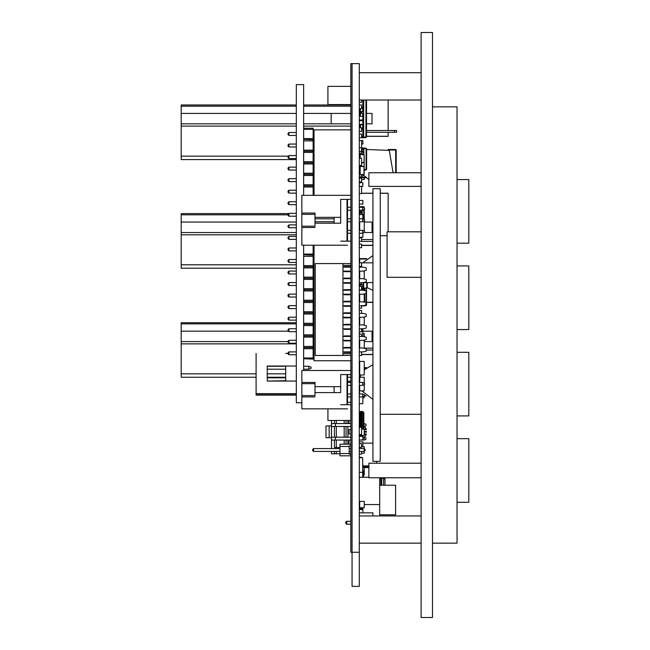 <?xml version="1.0" encoding="UTF-8"?>
<svg xmlns="http://www.w3.org/2000/svg" width="650" height="650" viewBox="0 0 650 650"><rect width="100%" height="100%" fill="white"/><g stroke="black" fill="none" stroke-linecap="round" stroke-linejoin="round"><path stroke-width="0.97" d="M380.217 193.18L388.115 193.18L388.115 231.814M388.115 100.002L388.115 130.455M388.115 132.275L388.115 136.224L366.486 136.224M384.93 477.726L384.93 485.225M384.93 480.074L384.93 480.756M384.93 483.023L384.93 484.348M379.706 485.225L395.623 485.225L395.614 514.776L379.706 514.776M296.351 106.161L181.147 106.161L181.147 104.999L296.351 104.999M366.486 113.409L372.052 113.409L372.052 123.866L366.486 123.866M331.142 113.409L331.142 123.866M181.147 106.161L181.147 123.866L296.351 123.866M296.351 159.543L181.147 159.543L181.147 156.138L288.356 156.138M287.999 214.801L181.147 214.801L181.147 213.639L288.584 213.639M364.252 222.048L372.052 222.048L372.052 232.497L364.325 232.497M181.147 214.801L181.147 232.497L296.351 232.497M296.351 268.182L181.147 268.182L181.147 264.769L296.351 264.769M296.351 323.895L181.147 323.895L181.147 322.725L296.351 322.725M361.522 331.134L372.052 331.134L372.052 341.591L364.252 341.591M181.147 323.895L181.147 341.591L287.999 341.591M256.124 377.276L181.147 377.276L181.147 373.864L256.124 373.864M372.938 515.913L372.938 512.842L359.312 512.842M363.366 282.612L372.938 282.612L372.938 262.844L361.522 262.844M421.127 186.363L368.859 186.363L368.859 172.729L421.127 172.729M421.127 477.726L368.859 477.726L368.859 463.182L421.127 463.182M359.312 166.254L364.162 166.652L364.162 174.265L360.165 174.882L364.162 174.265L363.959 166.652L363.959 174.265L359.312 174.809M359.483 172.331L359.483 174.882L360.149 174.882M359.312 154.432L364.162 154.83L364.162 166.652M383.573 477.726L383.573 478.408L384.93 479.302M383.573 485.225L383.573 478.408L381.753 478.408M359.669 373.588L359.71 373.132M359.71 390.504L359.669 390.049M359.669 367.681L359.669 369.858M359.669 258.594L366.657 258.594L359.312 258.765L366.657 258.594L359.312 258.765L361.067 258.594L359.669 258.594L359.669 262.73M359.669 177.775L366.08 177.775L359.669 177.726M395.712 149.5L396.167 149.955L395.712 149.5L388.204 149.5L395.712 149.5L388.204 149.5L395.712 149.5L395.712 149.955L388.789 149.955M366.462 433.981L364.358 433.981L365.357 433.981L365.357 436.256L366.356 433.981M364.252 429.658L365.357 429.658L365.357 427.375L366.462 429.618L365.787 429.658M393.047 172.729L389.285 150.377L366.641 149.5M350.829 63.635L359.255 63.635L359.255 552.273L350.829 552.273L350.829 63.635M359.312 472.274L362.659 472.274L362.659 457.73L359.312 457.73M345.751 522.186L346.661 521.276L345.751 522.186L346.661 521.276L345.751 522.186L346.661 521.276L346.661 524.184L345.751 523.274L345.751 522.186L346.661 521.276L350.829 521.276L346.661 521.276M350.829 524.184L346.661 524.184M362.887 512.842L362.887 508.633L359.312 508.633M359.312 509.543L362.887 509.543M359.312 147.729L361.522 147.729L361.522 140.457L362.887 140.457L362.887 144.089L361.522 144.089M359.312 140.457L361.522 140.457M359.312 193.635L361.522 193.635L361.522 186.363L359.312 186.363L362.887 186.363L362.887 182.731L359.312 182.731M359.312 165.457L361.522 165.457L361.522 158.186L359.312 158.186M359.312 181.821L361.522 181.821L361.522 178.181L359.312 178.181M359.312 153.181L361.522 153.181L361.522 147.729M359.312 151.361L361.522 151.361M362.887 467.269L364.252 467.269L364.252 473.639L363.537 473.639M359.71 375.001L364.252 375.001L364.252 361.368L359.71 361.368L359.71 375.001M362.887 218.871L362.887 214.549L359.312 214.549M359.312 237.274L362.887 237.274L362.887 233.22M359.312 266.362L361.522 266.362L361.522 262.73L359.312 262.73M359.312 284.091L361.522 284.091L361.522 282.644M359.312 289.998L361.522 289.998L361.522 286.366L359.312 286.366M359.312 308.181L361.522 308.181L361.522 305.736M361.522 313.357L361.522 310.456L359.312 310.456M359.312 331.817L361.522 331.817L361.522 328.827M361.522 336.448L361.522 334.092L359.312 334.092M359.312 355.452L361.522 355.452L361.522 351.918M366.129 148.241L366.641 148.817L366.641 169.366L366.129 169.942L366.129 148.241L362.887 147.956L363.797 147.956L363.797 148.533L362.887 148.866L362.887 147.956L361.522 148.119L364.601 148.054M364.162 170.186L366.129 169.942M362.887 154.489L362.887 151.296M361.522 151.296L363.797 151.296L363.797 149.565L362.066 149.565L362.887 149.565L362.887 148.533L361.522 148.696M363.797 151.296L363.797 154.586M360.043 154.091L360.043 153.181M362.066 151.296L362.066 149.565L361.522 149.565M359.312 108.639L361.522 108.639L361.522 104.999L359.312 104.999M359.312 102.269L361.522 102.269L361.522 100.002M360.173 165.457L360.165 166.026L363.959 166.424L360.149 166.026L360.173 174.663M359.483 165.457L359.312 166.099L363.959 166.424L360.173 166.026M359.312 172.331L360.157 172.331L360.157 168.577L359.312 168.577M364.162 158.803L364.162 171.194M359.483 154.204L364.162 154.83L364.162 162.443L361.522 162.923L363.959 162.671M359.312 156.764L360.157 156.764L360.157 158.186M359.312 177.726L362.887 177.726L362.887 174.598M359.312 119.998L362.887 119.998L362.887 116.366L359.312 116.366M350.829 263.591L315.234 263.591L315.234 355.493L350.829 355.493M333.946 355.493L323.318 355.493M359.312 271.099L363.252 271.099L366.267 270.294L366.267 267.979L363.252 267.174L359.312 267.174M350.829 271.099L342.948 271.099L344.273 271.099L344.273 271.676L350.829 271.676M350.829 352.495L344.273 352.495L344.273 351.918L342.948 351.918L350.829 351.918M342.948 265.33L350.829 265.33L342.948 265.33M346.58 267.174L346.58 266.598L344.273 266.598L350.829 266.598M346.58 278.72L346.58 278.143L344.273 278.143L350.829 278.143M350.829 282.644L342.948 282.644L344.273 282.644L344.273 283.221L350.829 283.221M346.58 290.266L346.58 289.689L344.273 289.689L350.829 289.689M350.829 294.19L342.948 294.19L344.273 294.19L344.273 294.767L350.829 294.767M346.58 301.811L346.58 301.234L344.273 301.234L350.829 301.234M350.829 305.736L342.948 305.736L344.273 305.736L344.273 306.312L350.829 306.312M346.58 313.357L346.58 312.78L344.273 312.78L350.829 312.78M350.829 317.281L342.948 317.281L344.273 317.281L344.273 317.858L350.829 317.858M346.58 324.902L346.58 324.326L344.273 324.326L350.829 324.326M350.829 328.827L342.948 328.827L344.273 328.827L344.273 329.404L350.829 329.404M346.58 336.448L346.58 335.871L344.273 335.871L350.829 335.871M350.829 340.949L344.273 340.949L344.273 340.373L342.948 340.373L350.829 340.373M346.58 347.994L346.58 347.417L344.273 347.417L350.829 347.417M359.312 351.918L363.252 351.918L366.267 351.106L366.267 348.798L363.252 347.994L359.312 347.994M350.829 347.994L342.948 347.994M346.58 271.099L346.58 271.676L344.273 271.676M350.829 353.762L342.948 353.762M342.948 263.591L342.948 355.493M359.312 282.644L363.252 282.644L366.267 281.84L366.267 279.524L363.252 278.72L359.312 278.72M350.829 278.72L342.948 278.72M359.312 294.19L363.252 294.19L366.267 293.386L366.267 291.07L363.252 290.266L359.312 290.266M350.829 290.266L342.948 290.266M346.58 305.736L346.58 306.312L344.273 306.312M359.312 305.736L363.252 305.736L366.267 304.931L366.267 302.616L363.252 301.811L359.312 301.811M350.829 301.811L342.948 301.811M346.58 317.281L346.58 317.858L344.273 317.858M359.312 317.281L363.252 317.281L366.267 316.477L366.267 314.161L363.252 313.357L359.312 313.357M350.829 313.357L342.948 313.357M359.312 328.827L363.252 328.827L366.267 328.014L366.267 325.707L363.252 324.902L359.312 324.902M350.829 324.902L342.948 324.902M359.312 340.373L363.252 340.373L366.267 339.56L366.267 337.252L363.252 336.448L359.312 336.448M350.829 336.448L342.948 336.448M350.829 267.174L342.948 267.174M364.098 437.182L364.098 440.091L365.918 439.408L365.918 437.864L362.887 437.182M364.098 440.091L359.312 440.091M350.829 440.091L347.872 440.091L347.872 444.226L347.872 440.091L336.261 440.091L344.216 440.091L344.216 444.226M335.441 440.091L335.441 437.182L331.459 437.182L331.459 448.549M350.829 437.182L347.872 437.182L347.872 426.457L344.216 426.457L344.216 437.182L331.459 437.182L331.459 423.548L335.441 423.548L335.441 426.457M350.829 426.457L347.872 426.457L347.872 437.182L344.216 437.182M344.216 420.452L344.216 423.548L331.459 423.548L331.459 420.452M350.829 453.749L349.188 453.749M339.918 453.749L336.261 453.749L336.261 451.457L336.261 453.749L331.459 453.749L331.459 451.457M334.466 451.457L334.466 453.749L334.466 451.457M336.261 440.091L336.261 447.566L336.261 440.091L334.466 440.091L334.466 447.566L339.918 447.566L334.466 447.566L334.466 440.091L331.459 440.091M350.829 423.548L347.872 423.548L347.872 420.452L347.872 423.548L344.216 423.548M334.466 420.452L334.466 423.548L334.466 420.452M336.261 420.452L336.261 423.548L336.261 420.452M336.261 426.457L336.261 437.182L336.261 426.457L344.216 426.457L334.466 426.457L334.466 437.182L334.466 426.457L331.459 426.457M364.098 426.457L365.918 425.774L365.918 424.231L364.098 423.548L363.797 426.457M347.872 423.548L346.011 423.548L346.011 420.452M346.011 440.091L346.011 444.226M346.011 426.457L346.011 437.182L347.872 437.182M349.009 423.548L349.009 420.452M349.009 444.226L349.009 440.091M350.829 433.981L349.009 433.981L349.009 429.658L350.829 429.658M365.357 429.658L364.358 429.658M364.057 429.089L363.797 428.683M359.418 427.026L359.418 426.457L359.312 427.026M363.447 435.451L362.716 436.361M331.443 425.913L325.983 425.913L325.983 437.726L331.443 437.726L331.443 425.913M314.056 195.341L314.056 129.862L350.829 129.862M314.056 245.204L314.056 360.774L350.829 360.774M363.797 429.089L363.797 412.693L363.797 429.089L363.797 412.693L363.082 411.799L363.797 412.693L363.797 429.089M361.522 428.082L362.082 428.082L362.082 429.089L362.082 411.361L362.082 412.271L359.71 412.466L360.246 411.637M362.082 429.089L362.082 412.271M362.082 411.588L363.082 411.799L362.082 411.588L363.082 411.799L363.082 429.089M362.082 411.361L361.424 411.361L362.082 411.361L361.424 411.361L361.424 413.311L360.783 413.311M361.424 427.269L361.424 426.238M360.783 425.124L361.424 425.124L361.424 423.288M360.783 422.167L361.424 422.167L361.424 420.331M360.783 419.218L361.424 419.218L361.424 417.373M360.783 416.26L361.424 416.26L361.424 414.424M360.425 411.572L361.424 411.361L360.425 411.572L361.424 411.361L360.425 411.572L360.425 413.311M359.71 427.269L359.71 426.238L359.71 427.269M359.71 425.124L359.71 423.288L359.312 425.124L359.913 425.124L359.913 426.238L359.312 426.238M359.71 422.167L359.71 420.331L359.312 422.167L359.913 422.167L359.913 423.288L359.312 423.288M359.71 419.218L359.71 417.373L359.312 419.218L359.913 419.218L359.913 420.331L359.312 420.331M359.71 416.26L359.71 414.424L359.312 416.26L359.913 416.26L359.913 417.373L359.312 417.373M359.71 413.311L359.913 414.424L359.312 414.424M359.913 425.124L362.082 425.124L362.082 426.238L359.913 426.238M359.913 422.167L362.082 422.167L362.082 423.288L359.913 423.288M359.913 419.218L362.082 419.218L362.082 420.331L359.913 420.331M359.913 416.26L362.082 416.26L362.082 417.373L359.913 417.373M359.913 413.311L362.082 413.311L362.082 414.424L359.913 414.424M313.552 451.457L339.918 451.457L313.552 451.457L339.918 451.457L313.552 451.457L339.918 451.457L313.552 451.457L312.642 450.548L312.642 449.451L313.552 448.549L313.552 451.457L312.642 450.548M364.187 448.549L365.097 449.451L365.097 450.548L364.187 451.457L359.312 451.457L364.187 451.457L364.187 448.549L359.312 448.549M350.829 448.549L349.188 448.549M339.918 448.549L313.552 448.549M350.829 451.457L349.188 451.457L350.829 451.457M364.187 451.457L365.097 450.548L364.187 451.457L359.312 451.457L364.187 451.457L365.097 450.548L364.187 451.457L359.312 451.457L364.187 451.457L365.097 450.548M339.918 455.772L350.829 455.772L339.918 455.772L350.829 455.772L339.918 455.772L350.829 455.772L339.918 455.772L339.918 444.226L350.829 444.226M350.829 454.09L349.188 454.09L349.188 445.908L350.829 445.908L349.188 445.908M349.188 454.09L349.188 453.497L349.188 454.09L349.188 453.497L349.188 454.09L349.188 453.497L339.918 453.497M349.188 446.501L339.918 446.501M363.082 470.698L363.537 471.258L363.537 477.271L363.537 471.258L362.659 470.608L363.082 470.698M359.71 284.091L359.71 286.366M363.204 288.632L361.522 288.454L363.212 288.632L363.204 288.186L363.22 288.632L366.803 288.308L366.803 282.612M367.209 282.612L367.209 287.861L363.691 288.632L363.659 290.371M363.228 284.944L359.312 284.944M363.659 282.612L363.683 284.944L362.773 284.944L362.773 286.918L361.522 286.918M360.157 286.366L360.157 284.944L359.71 284.944M363.683 284.944L363.683 286.918L362.773 286.918M362.887 333.499L364.252 333.499L364.252 336.716M361.522 354.543L372.946 354.543M366.486 302.274L372.946 302.274M361.522 245.456L372.946 245.456M361.522 193.18L372.946 193.18M360.116 206.765L359.71 207.212L361.725 206.594L360.116 206.765L362.229 206.594L362.229 207.049L361.725 206.594L361.774 207.049L361.725 206.594L359.71 207.252M359.71 210.202L359.71 214.549M362.18 206.594L363.846 206.765L364.252 208.008M362.229 206.594L363.846 206.765L362.196 206.594L363.846 206.765L363.846 207.805M364.252 209.446L364.252 219.554M361.774 210.202L361.749 211.713L359.312 211.713M361.294 212.826L362.204 212.826L362.204 211.713L361.294 211.713L361.294 212.826L359.312 212.826M360.157 212.826L360.157 211.713L359.71 211.713M366.486 136.362L388.115 136.362M366.462 305.305L366.486 288.34L366.486 305.134L365.983 305.703L366.308 288.364M363.675 305.638L365.983 305.703M364.731 305.338L364.398 305.898L364.414 305.427M362.724 305.906L362.066 305.906L362.733 305.963M362.741 288.584L362.741 290.266M364.398 305.898L362.741 305.988M359.905 284.546L359.905 284.091L359.905 284.546M359.312 100.002L421.127 100.002L366.486 100.002L366.486 136.947L363.659 137.231L363.659 137.808L365.983 137.524L365.983 100.002M362.887 101.701L363.659 101.701L363.659 100.002L362.887 100.027L362.887 107.274L361.522 107.274M363.659 101.701L363.659 105.796L362.887 105.796M361.522 107.469L363.659 107.469L363.659 111.572L359.312 111.572L359.905 111.572L359.905 108.639L359.905 111.572M359.312 113.246L363.659 113.246L363.659 117.341L362.887 117.341M362.887 119.015L363.659 119.015L363.659 123.118L362.887 123.118M359.312 124.792L363.659 124.792L363.659 128.887L361.522 128.887M362.887 130.561L363.659 130.561L363.659 134.664L362.887 134.664M362.887 136.338L363.659 136.338L363.659 137.231L362.741 137.231L362.741 136.362M361.928 129.09L362.741 128.887L362.741 124.792M362.741 120.77L362.741 119.998M362.741 116.366L362.741 113.246M361.928 113.246L361.928 111.572L362.741 111.572L362.741 107.469M361.522 137.085L362.741 137.231L362.741 137.808L361.522 137.662L363.659 137.808L366.486 136.947L366.486 100.002M359.905 127.725L359.905 124.792L359.905 127.725M359.905 120.77L359.905 119.998L359.905 120.77M359.905 116.366L359.905 113.246L359.905 116.366M363.659 105.796L363.659 107.469M363.659 111.572L363.659 113.246M360.141 113.246L360.141 111.572M363.659 117.341L363.659 119.015M363.659 123.118L363.659 124.792M363.659 128.887L363.659 130.561M363.659 134.664L363.659 136.338M359.312 434.541L361.522 434.541L361.522 427.269L359.312 427.269M362.659 477.271L362.659 472.274M361.522 457.73L361.522 457.275L359.312 457.275M361.822 390.91L372.946 399.433M372.946 364.658L364.252 369.858M360.921 375.001L360.124 377.276M359.71 379.194L359.596 379.998M367.209 287.714L372.946 290.339M372.946 255.572L362.594 262.844M363.033 174.582L368.859 179.636M361.522 154.351L359.312 154.091M359.312 176.816L361.522 176.816L361.522 174.744M359.312 131.365L361.522 131.365L361.522 127.725L359.312 127.725M359.312 137.727L361.522 137.727L361.522 134.095L359.312 134.095M362.887 397.727L364.252 397.727L364.252 396.151M361.522 179.546L364.252 179.546L364.252 177.775M359.71 178.181L359.71 177.775M361.522 446.818L364.252 446.818L364.252 448.606M361.522 453.18L364.252 453.18L364.252 451.392M359.71 448.549L359.71 447.273M372.946 350.001L366.267 350.001M372.946 348.181L364.252 348.181M372.946 241.361L361.522 241.361L372.946 241.361L361.522 241.361L361.522 237.729L359.312 237.729M372.946 239.541L361.522 239.541M394.322 132.275L396.598 132.275L394.322 132.275L394.322 130.455L396.598 130.455L396.598 132.275L366.486 132.275M394.322 130.455L366.486 130.455M379.706 515.913L379.706 477.726M364.252 504.546L379.706 504.546M359.312 477.271L368.859 477.271M368.859 467.586L364.252 467.586M362.887 466.594L368.859 466.594L362.887 466.594M381.753 485.225L381.753 477.726M363.537 474.955L364.252 474.955L364.252 473.639M363.797 474.955L363.797 473.639M350.829 385.361L347.506 385.361L347.506 382.395L350.829 382.395M366.08 395.956L364.553 395.956L366.08 395.956M347.506 381.241L350.829 381.241L347.506 381.241M364.252 367.681L366.657 367.681L364.252 367.681M361.977 258.594L361.067 258.594M396.167 169.455L396.167 149.955L395.712 149.955L395.712 172.729M396.167 166.749L396.167 165.181M396.167 172.729L396.167 152.084M359.71 501.361L364.252 501.361L364.252 507.731L359.71 507.731L359.71 501.361M364.252 348.262L364.252 340.104M359.71 347.994L359.71 340.373M364.252 325.171L364.252 317.013M359.71 324.902L359.71 317.281M364.252 302.079L364.252 293.922M359.71 301.811L359.71 294.19M364.252 278.988L364.252 270.831M359.71 278.72L359.71 271.099M361.522 429.089L364.252 429.089L364.252 435.451L359.71 435.451L359.71 434.541M359.312 440.001L362.887 440.001L362.887 436.361L359.312 436.361M362.887 470.657L362.659 463.182M362.887 446.818L362.887 441.821L359.312 441.821M362.887 336.448L362.887 331.679L361.522 331.679M359.312 124.41L362.887 124.41L362.887 120.77L359.312 120.77M359.312 204.092L362.887 204.092L362.887 200.452L359.312 200.452M362.887 331.134L362.887 329.542L361.522 329.542M361.522 305.906L362.887 305.736M359.312 111.361L359.905 111.361M359.312 110.451L359.905 110.451M361.522 136.362L362.887 136.362L362.887 129.09L361.522 129.09M303.623 104.999L350.829 104.999M350.829 113.409L303.623 113.409M296.351 113.409L181.147 113.409M303.623 123.866L350.829 123.866M296.351 126.141L181.147 126.141L181.147 156.138M350.829 126.141L303.623 126.141M181.147 126.141L181.147 123.866M313.178 159.543L314.056 159.543M296.351 222.048L181.147 222.048M296.351 234.772L181.147 234.772L181.147 264.769M181.147 234.772L181.147 232.497M313.178 268.182L314.056 268.182M313.178 322.725L314.056 322.725M288.364 331.134L181.147 331.134M296.351 343.866L181.147 343.866L181.147 373.864M314.056 343.866L313.178 343.866M181.147 343.866L181.147 341.591M267.264 377.276L285.667 377.276M347.506 377.276L350.829 377.276M362.887 465.912L368.859 465.912M376.569 463.182L376.569 461.362M362.887 443.178L372.946 443.178M359.312 403.634L362.887 403.634L362.887 396.833M363.87 232.724L364.252 232.537M364.252 231.099L364.252 220.992M363.326 219.091L364.252 219.091M359.71 230.344L359.71 221.748M359.71 385.361L359.71 390.91L364.252 390.91L364.252 384.605M364.252 383.167L364.252 377.276L359.71 377.276L359.71 382.411M315.006 383.703L315.006 395.614L301.827 395.614L301.827 383.703L315.006 383.703L315.006 382.411L315.006 386.701L340.689 386.701L340.689 392.616L315.006 392.616L315.006 395.614M350.829 370.5L301.827 370.5L301.827 383.703M301.827 382.411L315.006 382.411M301.827 395.614L301.827 396.906L315.006 396.906M347.506 408.817L301.827 408.817L301.827 396.906M334.1 386.701L334.1 392.616L334.1 386.701L340.689 386.701L340.689 374.587L347.051 374.587L347.051 404.731M340.689 392.616L340.689 374.587L350.829 374.587L347.506 374.587L347.506 404.731M350.829 404.731L340.689 404.731M359.312 385.361L362.733 385.361L362.733 382.411L359.312 382.411M362.733 382.411L364.553 383.321L364.553 384.451L362.733 385.361M350.829 396.906L347.506 396.906L347.506 393.957L350.829 393.957M347.506 374.587L347.051 374.587M359.312 396.906L362.733 396.906L362.733 393.957L359.312 393.957M362.733 393.957L364.553 394.867L364.553 395.996L362.733 396.906M315.006 214.313L315.006 226.232L301.827 226.232L301.827 214.313L315.006 214.313L315.006 213.029L315.006 217.319L340.689 217.319L340.689 223.226L315.006 223.226L315.006 226.232M350.829 195.341L301.827 195.341L301.827 214.313M301.827 213.029L315.006 213.029M301.827 226.232L301.827 227.516L315.006 227.516M347.506 245.204L301.827 245.204L301.827 227.516M315.006 218.798L334.1 218.798L334.1 217.319L340.689 217.319L340.689 199.428L347.051 199.428L347.051 241.109M340.689 223.226L340.689 199.428L350.829 199.428L347.506 199.428L347.506 241.109M350.829 241.109L340.689 241.109M315.006 221.748L334.1 221.748L334.1 223.226L334.1 217.319M359.312 210.202L362.733 210.202L362.733 207.252L359.312 207.252M350.829 207.252L347.506 207.252L347.506 210.202L350.829 210.202M362.733 207.252L364.553 208.162L364.553 209.292L362.733 210.202M350.829 221.748L347.506 221.748L347.506 218.798L350.829 218.798M350.829 233.293L347.506 233.293L347.506 230.344L350.829 230.344M347.506 199.428L347.051 199.428M359.312 221.748L362.733 221.748L362.733 218.798L359.312 218.798M362.733 218.798L364.553 219.708L364.553 220.838L362.733 221.748M359.312 233.293L362.733 233.293L362.733 230.344L359.312 230.344M362.733 230.344L364.553 231.254L364.553 232.383L362.733 233.293M421.127 515.913L359.312 515.913M421.127 72.727L359.312 72.727M350.829 104.544L327.966 104.544L327.966 86.361L350.829 86.361M359.312 447.273L361.522 447.273L361.522 443.633L359.312 443.633M359.312 454.09L361.522 454.09L361.522 451.457M359.312 247.731L361.522 247.731L361.522 244.091L359.312 244.091M359.312 241.361L361.522 241.361M347.506 402.269L350.829 402.269M327.966 408.817L327.966 420.452L350.829 420.452M301.827 402.724L296.351 402.724L296.351 84.549L303.623 84.549L303.623 195.341M303.623 370.5L303.623 245.204M313.178 132.502L314.056 132.502L313.178 132.502L314.056 132.502L313.178 132.502L313.178 128.18L303.623 128.18L313.178 128.18L313.178 138.588L313.178 135.411L314.056 135.411M296.351 132.502L288.909 132.502L287.999 133.412L287.999 134.501L288.909 135.411L288.909 132.502L296.351 132.502M313.178 144.048L314.056 144.048L313.178 144.048L314.056 144.048L313.178 144.048L313.178 138.588L313.178 139.726L303.623 139.36M296.351 144.048L288.909 144.048L287.999 144.958L287.999 146.047L288.909 146.957L288.909 144.048L296.351 144.048M313.178 155.594L314.056 155.594L313.178 155.594L314.056 155.594L313.178 155.594L313.178 146.957L314.056 146.957M296.351 155.594L288.909 155.594L287.999 156.504L287.999 157.593L288.909 158.502L288.909 155.594L296.351 155.594M313.178 167.139L314.056 167.139L313.178 167.139L314.056 167.139L313.178 167.139L313.178 158.502L314.056 158.502M296.351 167.139L288.909 167.139L287.999 168.049L287.999 169.138L288.909 170.048L288.909 167.139L296.351 167.139M313.178 178.685L314.056 178.685L313.178 178.685L314.056 178.685L313.178 178.685L313.178 170.048L314.056 170.048M296.351 178.685L288.909 178.685L287.999 179.595L287.999 180.684L288.909 181.594L288.909 178.685L296.351 178.685M313.178 190.231L314.056 190.231L313.178 190.231L314.056 190.231L313.178 190.231L313.178 181.594L314.056 181.594M296.351 190.231L288.909 190.231L287.999 191.132L287.999 192.229L288.909 193.139L288.909 190.231L296.351 190.231M296.351 201.776L288.909 201.776L287.999 202.678L287.999 203.775L288.909 204.685L288.909 201.776L296.351 201.776M296.351 213.322L288.909 213.322L287.999 214.224L287.999 215.321L288.909 216.231L288.909 213.322L296.351 213.322M296.351 224.868L288.909 224.868L287.999 225.769L287.999 226.866L288.909 227.776L288.909 224.868L296.351 224.868M296.351 236.413L288.909 236.413L287.999 237.315L287.999 238.412L288.909 239.322L288.909 236.413L296.351 236.413M313.178 247.951L314.056 247.951L313.178 247.951L314.056 247.951L313.178 247.951L313.178 245.204L313.178 254.044L313.178 250.868L314.056 250.868M296.351 247.951L288.909 247.951L287.999 248.861L287.999 249.957L288.909 250.868L288.909 247.951L296.351 247.951M313.178 259.496L314.056 259.496L313.178 259.496L314.056 259.496L313.178 259.496L313.178 254.044L313.178 255.182L303.623 254.816M296.351 259.496L288.909 259.496L287.999 260.406L287.999 261.503L288.909 262.413L288.909 259.496L296.351 259.496M313.178 271.042L314.056 271.042L313.178 271.042L314.056 271.042L313.178 271.042L313.178 262.413L314.056 262.413M296.351 271.042L288.909 271.042L287.999 271.952L287.999 273.049L288.909 273.951L288.909 271.042L296.351 271.042M313.178 282.588L314.056 282.588L313.178 282.588L314.056 282.588L313.178 282.588L313.178 273.951L314.056 273.951M296.351 282.588L288.909 282.588L287.999 283.498L287.999 284.594L288.909 285.496L288.909 282.588L296.351 282.588M313.178 294.133L314.056 294.133L313.178 294.133L314.056 294.133L313.178 294.133L313.178 285.496L314.056 285.496M296.351 294.133L288.909 294.133L287.999 295.043L287.999 296.14L288.909 297.042L288.909 294.133L296.351 294.133M313.178 305.679L314.056 305.679L313.178 305.679L314.056 305.679L313.178 305.679L313.178 297.042L314.056 297.042M296.351 305.679L288.909 305.679L287.999 306.589L287.999 307.686L288.909 308.588L288.909 305.679L296.351 305.679M313.178 317.224L314.056 317.224L313.178 317.224L314.056 317.224L313.178 317.224L313.178 308.588L314.056 308.588M296.351 317.224L288.909 317.224L287.999 318.134L287.999 319.231L288.909 320.133L288.909 317.224L296.351 317.224M313.178 328.77L314.056 328.77L313.178 328.77L314.056 328.77L313.178 328.77L313.178 320.133L314.056 320.133M296.351 328.77L288.909 328.77L287.999 329.68L287.999 330.769L288.909 331.679L288.909 328.77L296.351 328.77M313.178 340.316L314.056 340.316L313.178 340.316L314.056 340.316L313.178 340.316L313.178 331.679L314.056 331.679M296.351 340.316L288.909 340.316L287.999 341.226L287.999 342.314L288.909 343.224L288.909 340.316L296.351 340.316M313.178 351.861L314.056 351.861L313.178 351.861L314.056 351.861L313.178 351.861L313.178 343.224L314.056 343.224M296.351 351.861L288.909 351.861L287.999 352.771L287.999 353.86L288.909 354.77L288.909 351.861L296.351 351.861M314.056 354.77L313.178 354.77L313.178 359.092L313.178 255.182M314.056 193.139L313.178 193.139L313.178 195.341L313.178 139.726M303.623 336.367L303.623 335.636M303.623 324.821L303.623 324.09M303.623 313.276L303.623 312.544M303.623 301.73L303.623 300.999M303.623 290.184L303.623 289.453M303.623 278.639L303.623 277.908M303.623 267.093L303.623 266.362M303.623 186.274L303.623 185.543M303.623 174.728L303.623 173.997M303.623 163.183L303.623 162.451M303.623 151.637L303.623 150.906M303.623 347.912L303.623 347.181M296.351 135.411L288.909 135.411M296.351 146.957L288.909 146.957M296.351 158.502L288.909 158.502M296.351 170.048L288.909 170.048M296.351 181.594L288.909 181.594M296.351 193.139L288.909 193.139M296.351 204.685L288.909 204.685M296.351 216.231L288.909 216.231M296.351 227.776L288.909 227.776M296.351 239.322L288.909 239.322M296.351 250.868L288.909 250.868M296.351 262.413L288.909 262.413M296.351 273.951L288.909 273.951M296.351 285.496L288.909 285.496M296.351 297.042L288.909 297.042M296.351 308.588L288.909 308.588M296.351 320.133L288.909 320.133M296.351 331.679L288.909 331.679M296.351 343.224L288.909 343.224M296.351 354.77L288.909 354.77M313.178 337.139L303.623 337.139M303.623 346.409L313.178 346.409M313.178 325.593L303.623 325.593M303.623 334.864L313.178 334.864M313.178 314.048L303.623 314.048M303.623 323.318L313.178 323.318M313.178 302.502L303.623 302.502M303.623 311.773L313.178 311.773M313.178 290.956L303.623 290.956M303.623 300.227L313.178 300.227M313.178 279.411L303.623 279.411M303.623 288.681L313.178 288.681M313.178 267.865L303.623 267.865M303.623 277.136L313.178 277.136M313.178 256.319L303.623 256.319M303.623 265.59L313.178 265.59M303.623 254.044L313.178 254.044M313.178 187.046L303.623 187.046M313.178 175.5L303.623 175.5M303.623 184.771L313.178 184.771M313.178 163.954L303.623 163.954M303.623 173.225L313.178 173.225M313.178 152.409L303.623 152.409M303.623 161.679L313.178 161.679M313.178 140.863L303.623 140.863M303.623 150.134L313.178 150.134M313.178 129.317L303.623 129.317M303.623 138.588L313.178 138.588M303.623 358.727L313.178 359.092M313.178 348.684L303.623 348.684M303.623 357.955L313.178 357.955M313.178 336.001L303.623 336.001M303.623 347.547L313.178 347.547M313.178 324.456L303.623 324.456M313.178 312.91L303.623 312.91M313.178 301.364L303.623 301.364M313.178 289.819L303.623 289.819M313.178 278.273L303.623 278.273M313.178 266.727L303.623 266.727M313.178 185.908L303.623 185.908M313.178 174.362L303.623 174.362M313.178 162.817L303.623 162.817M313.178 151.271L303.623 151.271M267.264 377.845L285.667 377.845L267.264 377.845L285.667 377.845L267.264 377.845L285.667 377.845L267.264 377.845L285.667 377.845L267.264 377.845L285.667 377.845L267.264 377.845L267.264 369.208L285.667 369.208M285.667 380.754L267.264 381.022L267.264 366.023L296.351 366.023M308.848 366.299L311.123 367.201L308.848 366.299L311.123 367.201L308.848 366.299L311.123 367.201L308.848 366.299L311.123 367.201L308.848 366.299L311.123 367.201L308.848 366.299L303.623 366.299L308.848 366.299L303.623 366.299L308.848 366.299L303.623 366.299L308.848 366.299L303.623 366.299L308.848 366.299L303.623 366.299L308.848 366.299L308.848 369.208L303.623 369.208M267.264 366.299L285.667 366.299L267.264 366.023M311.123 368.298L311.123 367.201L311.123 368.298L311.123 367.201L311.123 368.298L311.123 367.201L311.123 368.298L311.123 367.201L311.123 368.298L311.123 367.201L311.123 368.298L308.848 369.208M287.999 353.413L285.667 353.413M285.667 366.023L285.667 381.022L296.351 381.022L267.264 381.022L285.667 381.022M296.351 394.769L256.124 394.769L256.124 393.64L256.124 395.111L296.351 395.111M296.351 393.64L256.124 393.64L256.124 353.413M432.494 617.5L432.494 32.5L421.127 32.5L421.127 617.5L432.494 617.5M432.494 106.819L457.039 106.819L457.039 543.181L432.494 543.181M457.039 243.181L468.853 243.181L468.853 179.546L457.039 179.546M457.039 329.542L468.853 329.542L468.853 265.907L457.039 265.907M457.039 415.911L468.853 415.911L468.853 352.276L457.039 352.276M457.039 502.271L468.853 502.271L468.853 438.636L457.039 438.636M421.127 277.274L387.034 277.274L387.034 231.814L421.127 231.814M380.217 188.638L380.217 461.362L372.946 461.362L372.946 188.638L380.217 188.638M387.034 235.682L380.217 235.682M421.127 414.318L380.217 414.318M352.04 586.365L359.312 586.365L359.312 63.635L352.04 63.635L352.04 586.365M364.252 432.161L366.462 432.161M364.252 431.478L366.462 431.478M363.797 148.525L366.641 148.817L366.641 169.366L364.162 169.609M361.522 148.119L362.887 147.956L361.522 148.119M360.555 153.181L360.555 154.091M359.483 168.577L359.483 166.254L360.149 166.254L360.149 168.577M360.149 172.331L360.149 174.663L359.312 174.663M359.483 166.026L360.149 166.026L359.483 166.026M360.149 165.457L360.149 166.026M364.162 154.83L363.959 162.443L361.522 162.695M363.959 154.602L360.173 154.204L363.959 154.602L360.173 154.432L360.173 158.186M359.483 156.764L359.483 154.432L360.149 154.432L360.149 156.764M344.273 267.174L344.273 266.598M344.273 278.72L344.273 278.143M344.273 290.266L344.273 289.689M344.273 301.811L344.273 301.234M344.273 313.357L344.273 312.78M344.273 324.902L344.273 324.326M344.273 336.448L344.273 335.871M344.273 347.994L344.273 347.417M329.168 425.913L329.168 437.726M363.797 412.693L362.082 412.482M360.425 427.269L360.425 426.238M360.425 425.124L360.425 423.288M360.425 422.167L360.425 420.331M360.425 419.218L360.425 417.373M360.425 416.26L360.425 414.424M360.652 425.124L360.652 426.238M360.864 425.124L360.864 426.238M360.011 425.124L360.011 426.238M360.652 422.167L360.652 423.288M360.864 422.167L360.864 423.288M360.011 422.167L360.011 423.288M360.652 419.218L360.652 420.331M360.864 419.218L360.864 420.331M360.011 419.218L360.011 420.331M360.652 416.26L360.652 417.373M360.864 416.26L360.864 417.373M360.011 416.26L360.011 417.373M360.652 413.311L360.652 414.424M360.864 413.311L360.864 414.424M360.011 413.311L360.011 414.424M362.659 471.169L363.082 471.258L363.082 477.271M360.116 284.091L360.116 284.944M363.204 286.918L363.204 288.186L361.522 288.007M363.204 282.644L363.204 284.944M363.252 282.644L363.252 284.944M363.252 286.918L363.252 288.186L363.659 286.918M363.252 288.632L363.699 288.632M363.707 282.612L363.707 288.186L367.209 287.861M361.725 207.252L360.116 207.252M360.116 210.202L360.116 211.713M360.116 212.826L360.116 214.549M361.725 210.202L361.725 211.713M361.725 212.826L361.725 214.549M362.18 207.252L361.774 207.252M361.774 212.826L361.774 214.549M362.18 210.202L362.18 211.713M362.18 212.826L362.18 214.549M364.252 207.212L362.229 207.252M362.229 210.202L362.229 214.549M363.846 209.649L363.846 219.091M366.486 305.134L366.486 288.34L366.486 305.134L364.812 305.313M364.731 288.527L364.731 290.664M364.731 293.792L364.731 302.209M364.398 302.12L364.398 293.881M364.398 290.574L364.398 288.559M360.417 108.639L360.417 111.572M360.417 113.246L360.417 116.366M360.417 119.998L360.417 120.77M360.417 124.792L360.417 127.725M361.246 111.572L361.246 113.246M360.214 113.246L360.214 111.572M380.843 485.225L380.843 477.726M359.71 368.136L359.312 373.132M359.312 390.504L359.669 393.957M364.553 395.501L365.544 395.501M366.08 368.136L364.252 368.136M359.669 259.049L359.669 260.772M359.669 284.091L359.669 284.546M366.08 259.041L359.312 259.041M359.669 153.181L359.669 154.091M362.887 177.32L365.544 177.32M350.829 106.161L303.623 106.161M313.178 264.769L314.056 264.769M314.056 323.895L313.178 323.895M267.264 373.864L285.667 373.864M346.58 352.495L346.58 351.918M346.58 283.221L346.58 282.644M346.58 294.767L346.58 294.19M346.58 329.404L346.58 328.827M346.58 340.949L346.58 340.373M365.357 427.375L364.162 426.433M365.357 436.256L364.162 437.206M372.946 302.412L366.486 302.412M372.946 354.412L361.522 354.412M388.115 193.318L380.217 193.318M372.946 193.318L361.522 193.318M372.946 245.318L361.522 245.318M359.312 113.409L359.905 113.409M421.127 543.181L359.312 543.181"/></g></svg>
